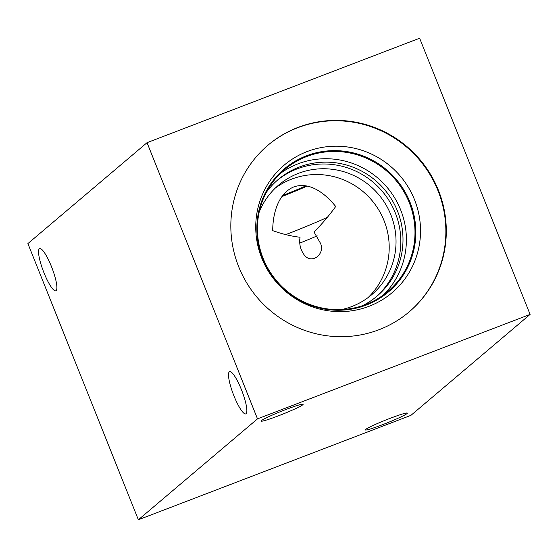 <?xml version="1.0" encoding="UTF-8"?>
<svg xmlns="http://www.w3.org/2000/svg" width="558" height="558" viewBox="0 0 558 558"><rect width="100%" height="100%" fill="white"/><g stroke="black" fill="none" stroke-linecap="round" stroke-linejoin="round"><path stroke-width="0.84" d="M27.9 243.581L147.04 142.674L419.63 38.223L530.1 314.419L410.96 415.326L138.37 519.777L27.9 243.581M43.998 272.834A22.62 4.617 69 0 1 39.632 248.561A22.62 4.617 69 0 1 51.441 266.536A22.62 4.617 69 0 1 55.814 290.809A22.62 4.617 69 0 1 43.998 272.834M233.962 395.915A22.62 4.617 69 0 1 229.589 371.642A22.62 4.617 69 0 1 241.405 389.61A22.62 4.617 69 0 1 245.778 413.883A22.62 4.617 69 0 1 233.962 395.915M382.628 424.659A22.62 1.576 -21.8 0 1 365.35 429.904A22.62 1.576 -21.8 0 1 385.766 420.041A22.62 1.576 -21.8 0 1 407.354 413.108A22.62 1.576 -21.8 0 1 382.628 424.659M278.4 415.836A22.62 1.576 -21.8 0 1 261.116 421.088A22.62 1.576 -21.8 0 1 281.532 411.218A22.62 1.576 -21.8 0 1 303.12 404.285A22.62 1.576 -21.8 0 1 278.4 415.836M335.707 206.502C325.921 194.317 310.248 181.204 293.773 186.923C277.64 193.703 272.723 214.697 272.716 230.635C282.188 234.025 291.297 236.229 300.051 237.255C299.032 243.365 300.225 248.973 303.636 254.092C310.862 265.434 325.656 254.357 320.431 243.197L313.973 231.919C321.401 224.693 328.648 216.225 335.707 206.502M327.134 217.481A63.898 4.457 -21.8 0 1 285.836 234.59M281.902 196.611A63.898 4.457 158.2 0 0 307.228 186.072M317.195 235.853A38.209 2.664 -21.8 0 1 299.786 243.1M368.078 297.595A71.905 70.217 49.7 0 0 384.016 220.543A71.905 70.217 49.7 0 0 275.317 188.081M306.028 185.842A65.774 4.59 -21.8 0 1 282.69 195.537M259.17 212.173A71.905 70.217 -130.3 0 1 278.637 185.075A71.905 70.217 -130.3 0 1 378.687 194.561A71.905 70.217 -130.3 0 1 371.586 294.812A71.905 70.217 -130.3 0 1 341.656 309.557M375.918 297.044A76.425 74.626 49.7 0 0 395.301 212.898A76.425 74.626 49.7 0 0 277.145 180.436M383.402 294.973A79.871 77.994 49.7 0 0 400.637 209.843A79.871 77.994 49.7 0 0 280.423 173.392M362.533 305.693A76.425 74.626 49.7 0 0 377.013 296.131A76.425 74.626 49.7 0 0 384.567 189.587A76.425 74.626 49.7 0 0 278.226 179.502A76.425 74.626 49.7 0 0 266.417 192.21M306.614 156.568A79.871 77.994 -130.3 0 1 403.385 190.815A79.871 77.994 -130.3 0 1 387.831 291.492A79.871 77.994 -130.3 0 1 263.188 258.521A79.871 77.994 -130.3 0 1 284.587 169.597A79.871 77.994 -130.3 0 1 306.614 156.568M267.756 145.387A109.222 106.655 -130.3 0 1 297.672 127.747A109.222 106.655 -130.3 0 1 429.918 174.459A109.222 106.655 -130.3 0 1 408.944 312.075M298.105 127.377A109.222 106.655 -130.3 0 1 430.427 174.215A109.222 106.655 -130.3 0 1 409.16 311.887A109.222 106.655 -130.3 0 1 379.028 329.708A109.222 106.655 -130.3 0 1 246.706 282.878A109.222 106.655 -130.3 0 1 267.973 145.199A109.222 106.655 -130.3 0 1 298.105 127.377M369.082 306.286A83.533 81.573 -130.3 0 1 261.772 258.173A83.533 81.573 -130.3 0 1 307.186 151.539A83.533 81.573 -130.3 0 1 414.496 199.652A83.533 81.573 -130.3 0 1 369.082 306.286M366.194 305.087A80.596 78.699 -130.3 0 1 268.551 270.532A80.596 78.699 -130.3 0 1 284.245 168.941A80.596 78.699 -130.3 0 1 306.475 155.787A80.596 78.699 -130.3 0 1 404.118 190.348A80.596 78.699 -130.3 0 1 388.424 291.939A80.596 78.699 -130.3 0 1 366.194 305.087M284.238 168.941A80.596 78.699 -130.3 0 1 306.468 155.794A80.596 78.699 -130.3 0 1 404.111 190.355A80.596 78.699 -130.3 0 1 388.424 291.946M138.37 519.777L257.503 418.863L530.1 314.419M257.503 418.863L147.04 142.674"/></g></svg>
